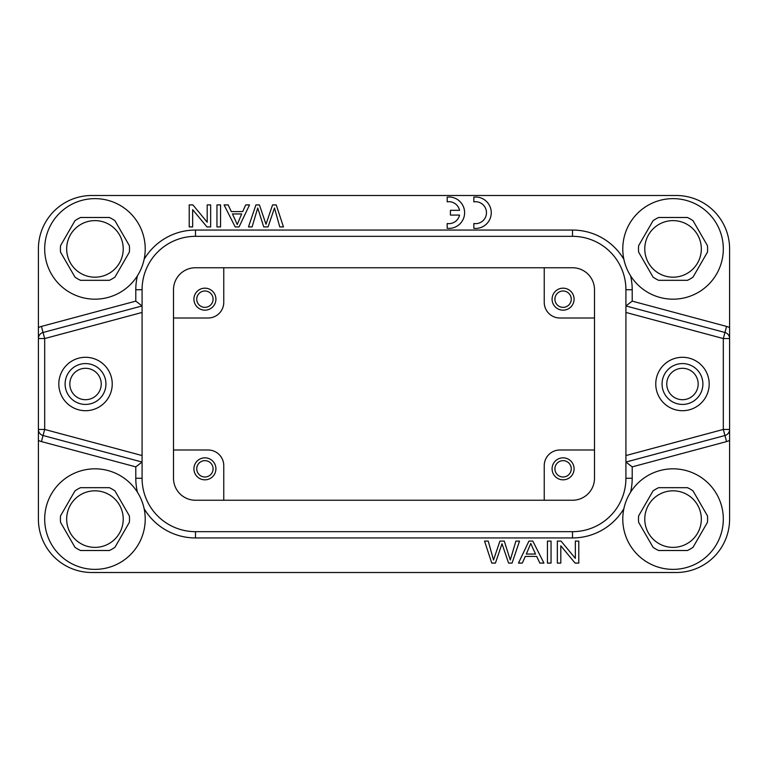 <?xml version="1.0" encoding="UTF-8"?>
<svg xmlns="http://www.w3.org/2000/svg" width="768" height="768" viewBox="0 0 768 768"><rect width="100%" height="100%" fill="white"/><g stroke="black" fill="none" stroke-linecap="round" stroke-linejoin="round"><path stroke-width="1.15" d="M80.554 487.68L109.354 487.68A34.56 34.56 0 0 1 114.96 490.925L129.36 515.856A34.56 34.56 0 0 1 129.36 522.336L114.96 547.277A34.56 34.56 0 0 1 109.354 550.512L80.554 550.512A34.56 34.56 0 0 1 74.947 547.277L60.547 522.336A34.56 34.56 0 0 1 60.547 515.856L74.947 490.925A34.56 34.56 0 0 1 80.554 487.68M66.672 519.101A28.272 28.272 0 0 1 94.954 490.819A28.272 28.272 0 0 1 123.226 519.101A28.272 28.272 0 0 1 94.954 547.373A28.272 28.272 0 0 1 66.672 519.101M94.954 569.366A50.266 50.266 0 0 1 44.688 519.101A50.266 50.266 0 0 1 94.954 468.826A50.266 50.266 0 0 1 145.219 519.101A50.266 50.266 0 0 1 94.954 569.366M729.6 440.333L729.6 519.101A53.414 53.414 0 0 1 676.186 572.506L91.814 572.506A53.414 53.414 0 0 1 38.4 519.101L38.4 338.554A6.288 6.288 0 0 1 43.056 332.486L44.688 338.554L38.4 338.554L38.4 248.899A53.414 53.414 0 0 1 91.814 195.494L676.186 195.494A53.414 53.414 0 0 1 729.6 248.899L729.6 440.333A12.566 12.566 0 0 1 726.566 441.581L723.312 429.446L729.6 429.446A6.288 6.288 0 0 1 724.944 435.514L625.92 462.048L632.208 466.867L632.208 478.253A59.693 59.693 0 0 1 630.538 492.269M41.434 441.59L43.056 435.514A6.288 6.288 0 0 1 38.4 429.446A6.288 6.288 0 0 0 43.056 435.514A6.288 6.288 0 0 1 38.4 429.446L44.688 429.446L43.056 435.514L142.08 462.048L135.792 466.867L41.434 441.59A12.566 12.566 0 0 1 38.4 440.333M142.08 478.253L142.08 289.747A53.414 53.414 0 0 1 195.494 236.333L572.506 236.333A53.414 53.414 0 0 1 625.92 289.747L625.92 478.253A53.414 53.414 0 0 1 572.506 531.667L195.494 531.667A53.414 53.414 0 0 1 142.08 478.253L135.792 478.253L135.792 466.867M85.526 357.293A26.707 26.707 0 0 0 58.819 384A26.707 26.707 0 0 0 85.526 410.707A26.707 26.707 0 0 0 112.234 384A26.707 26.707 0 0 0 85.526 357.293M135.792 301.133L41.434 326.41L43.056 332.486L142.08 305.952L135.792 301.133L135.792 289.747L142.08 289.747M724.944 332.486A6.288 6.288 0 0 1 729.6 338.554L723.312 338.554L726.566 326.419L632.208 301.133L625.92 305.952L724.944 332.486M173.501 478.253A21.994 21.994 0 0 0 195.494 500.246L572.506 500.246A21.994 21.994 0 0 0 594.499 478.253L594.499 289.747A21.994 21.994 0 0 0 572.506 267.754L195.494 267.754A21.994 21.994 0 0 0 173.501 289.747L173.501 478.253M682.474 368.294A15.706 15.706 0 0 0 666.768 384A15.706 15.706 0 0 0 682.474 399.706A15.706 15.706 0 0 0 698.179 384A15.706 15.706 0 0 0 682.474 368.294M702.893 384A20.419 20.419 0 0 0 682.474 363.581A20.419 20.419 0 0 0 662.054 384A20.419 20.419 0 0 0 682.474 404.419A20.419 20.419 0 0 0 702.893 384M655.766 384A26.707 26.707 0 0 0 682.474 410.707A26.707 26.707 0 0 0 709.181 384A26.707 26.707 0 0 0 682.474 357.293A26.707 26.707 0 0 0 655.766 384M85.526 368.294A15.706 15.706 0 0 0 69.821 384A15.706 15.706 0 0 0 85.526 399.706A15.706 15.706 0 0 0 101.232 384A15.706 15.706 0 0 0 85.526 368.294M105.946 384A20.419 20.419 0 0 0 85.526 363.581A20.419 20.419 0 0 0 65.107 384A20.419 20.419 0 0 0 85.526 404.419A20.419 20.419 0 0 0 105.946 384M173.501 318.019L208.061 318.019A15.706 15.706 0 0 0 223.766 302.314L223.766 267.754M204.912 288.173A10.992 10.992 0 0 0 193.92 299.174A10.992 10.992 0 0 0 204.912 310.166A10.992 10.992 0 0 0 215.914 299.174A10.992 10.992 0 0 0 204.912 288.173M223.766 500.246L223.766 465.686A15.706 15.706 0 0 0 208.061 449.981L173.501 449.981M204.912 479.827A10.992 10.992 0 0 0 215.914 468.826A10.992 10.992 0 0 0 204.912 457.834A10.992 10.992 0 0 0 193.92 468.826A10.992 10.992 0 0 0 204.912 479.827M594.499 449.981L559.939 449.981A15.706 15.706 0 0 0 544.234 465.686L544.234 500.246M563.088 457.834A10.992 10.992 0 0 0 552.086 468.826A10.992 10.992 0 0 0 563.088 479.827A10.992 10.992 0 0 0 574.08 468.826A10.992 10.992 0 0 0 563.088 457.834M594.499 318.019L559.939 318.019A15.706 15.706 0 0 1 544.234 302.314L544.234 267.754M563.088 310.166A10.992 10.992 0 0 0 574.08 299.174A10.992 10.992 0 0 0 563.088 288.173A10.992 10.992 0 0 0 552.086 299.174A10.992 10.992 0 0 0 563.088 310.166M563.088 307.344A8.17 8.17 0 0 0 571.248 299.174A8.17 8.17 0 0 0 563.088 291.005A8.17 8.17 0 0 0 554.918 299.174A8.17 8.17 0 0 0 563.088 307.344M563.088 460.656A8.17 8.17 0 0 0 554.918 468.826A8.17 8.17 0 0 0 563.088 476.995A8.17 8.17 0 0 0 571.248 468.826A8.17 8.17 0 0 0 563.088 460.656M204.912 476.995A8.17 8.17 0 0 0 213.082 468.826A8.17 8.17 0 0 0 204.912 460.656A8.17 8.17 0 0 0 196.752 468.826A8.17 8.17 0 0 0 204.912 476.995M204.912 291.005A8.17 8.17 0 0 0 196.752 299.174A8.17 8.17 0 0 0 204.912 307.344A8.17 8.17 0 0 0 213.082 299.174A8.17 8.17 0 0 0 204.912 291.005M94.954 198.634A50.266 50.266 0 0 1 145.219 248.899A50.266 50.266 0 0 1 94.954 299.174A50.266 50.266 0 0 1 44.688 248.899A50.266 50.266 0 0 1 94.954 198.634M74.947 220.723A34.56 34.56 0 0 1 80.554 217.488L109.354 217.488A34.56 34.56 0 0 1 114.96 220.723L129.36 245.664A34.56 34.56 0 0 1 129.36 252.144L114.96 277.075A34.56 34.56 0 0 1 109.354 280.32L80.554 280.32A34.56 34.56 0 0 1 74.947 277.075L60.547 252.144A34.56 34.56 0 0 1 60.547 245.664L74.947 220.723M66.672 248.899A28.272 28.272 0 0 1 94.954 220.627A28.272 28.272 0 0 1 123.226 248.899A28.272 28.272 0 0 1 94.954 277.181A28.272 28.272 0 0 1 66.672 248.899M673.046 299.174A50.266 50.266 0 0 1 622.781 248.899A50.266 50.266 0 0 1 673.046 198.634A50.266 50.266 0 0 1 723.312 248.899A50.266 50.266 0 0 1 673.046 299.174M653.04 220.723A34.56 34.56 0 0 1 658.646 217.488L687.446 217.488A34.56 34.56 0 0 1 693.053 220.723L707.453 245.664A34.56 34.56 0 0 1 707.453 252.144L693.053 277.075A34.56 34.56 0 0 1 687.446 280.32L658.646 280.32A34.56 34.56 0 0 1 653.04 277.075L638.64 252.144A34.56 34.56 0 0 1 638.64 245.664L653.04 220.723M644.774 248.899A28.272 28.272 0 0 1 673.046 220.627A28.272 28.272 0 0 1 701.328 248.899A28.272 28.272 0 0 1 673.046 277.181A28.272 28.272 0 0 1 644.774 248.899M216.96 226.906L216.96 204.912L220.56 204.912L220.56 226.906L216.96 226.906M242.698 211.574L245.693 204.912L249.514 204.912L239.069 226.906L235.181 226.906L224.054 204.912L228.154 204.912L231.322 211.574L242.698 211.574M235.277 220.042L237.206 224.592L241.661 213.946L232.435 213.946L235.277 220.042M207.197 222.202L207.197 204.912L210.653 204.912L210.653 226.906L206.957 226.906L192.662 209.645L192.662 226.906L189.206 226.906L189.206 204.912L192.902 204.912L207.197 222.202M265.997 224.256L272.563 204.912L276.24 204.912L283.459 226.906L279.773 226.906L274.483 207.994L268.08 226.906L263.731 226.906L257.722 207.994L252.096 226.906L248.477 226.906L255.936 204.912L259.411 204.912L265.997 224.256M447.187 197.078L447.187 201.821A10.973 10.973 0 0 1 459.571 210.317L450.432 210.317L450.432 215.078L459.562 215.078A10.973 10.973 0 0 1 447.187 223.517L447.187 228.317A15.706 15.706 0 0 0 464.554 214.032A15.706 15.706 0 0 0 449.856 197.021L447.187 197.078M473.837 197.107L473.837 201.85A10.973 10.973 0 0 1 486.422 211.632A10.973 10.973 0 0 1 475.968 223.661L473.837 223.546L473.837 228.346A15.706 15.706 0 0 0 491.203 214.061A15.706 15.706 0 0 0 476.506 197.05L473.837 197.107M673.046 569.366A50.266 50.266 0 0 1 622.781 519.101A50.266 50.266 0 0 1 673.046 468.826A50.266 50.266 0 0 1 723.312 519.101A50.266 50.266 0 0 1 673.046 569.366M693.053 547.277A34.56 34.56 0 0 1 687.446 550.512L658.646 550.512A34.56 34.56 0 0 1 653.04 547.277L638.64 522.336A34.56 34.56 0 0 1 638.64 515.856L653.04 490.925A34.56 34.56 0 0 1 658.646 487.68L687.446 487.68A34.56 34.56 0 0 1 693.053 490.925L707.453 515.856A34.56 34.56 0 0 1 707.453 522.336L693.053 547.277M701.328 519.101A28.272 28.272 0 0 1 673.046 547.373A28.272 28.272 0 0 1 644.774 519.101A28.272 28.272 0 0 1 673.046 490.819A28.272 28.272 0 0 1 701.328 519.101M551.04 541.094L551.04 563.088L547.44 563.088L547.44 541.094L551.04 541.094M525.302 556.426L522.307 563.088L518.486 563.088L528.931 541.094L532.819 541.094L543.946 563.088L539.846 563.088L536.678 556.426L525.302 556.426M532.723 547.958L530.794 543.408L526.339 554.054L535.565 554.054L532.723 547.958M560.803 545.798L560.803 563.088L557.347 563.088L557.347 541.094L561.043 541.094L575.338 558.355L575.338 541.094L578.794 541.094L578.794 563.088L575.098 563.088L560.803 545.798M502.003 543.744L495.437 563.088L491.76 563.088L484.541 541.094L488.227 541.094L493.517 560.006L499.92 541.094L504.269 541.094L510.278 560.006L515.904 541.094L519.523 541.094L512.064 563.088L508.589 563.088L502.003 543.744M135.792 478.253A59.693 59.693 0 0 0 137.462 492.269M144.125 508.675A59.693 59.693 0 0 0 195.494 537.946L572.506 537.946A59.693 59.693 0 0 0 623.875 508.675M632.208 466.867L726.566 441.59M142.08 455.549L44.688 429.446L44.688 338.554L142.08 312.451M572.506 236.333L572.506 230.054A59.693 59.693 0 0 1 623.875 259.325M625.92 289.747L632.208 289.747A59.693 59.693 0 0 0 630.538 275.731M572.506 230.054L195.494 230.054L195.494 236.333M195.494 230.054A59.693 59.693 0 0 0 144.125 259.325M137.462 275.731A59.693 59.693 0 0 0 135.792 289.747M729.6 327.667A12.566 12.566 0 0 0 726.566 326.419M632.208 289.747L632.208 301.133M41.434 326.419A12.566 12.566 0 0 0 38.4 327.667M625.92 312.451L723.312 338.554L723.312 429.446L625.92 455.549M625.92 478.253L632.208 478.253M572.506 537.946L572.506 531.667M195.494 531.667L195.494 537.946"/></g></svg>
